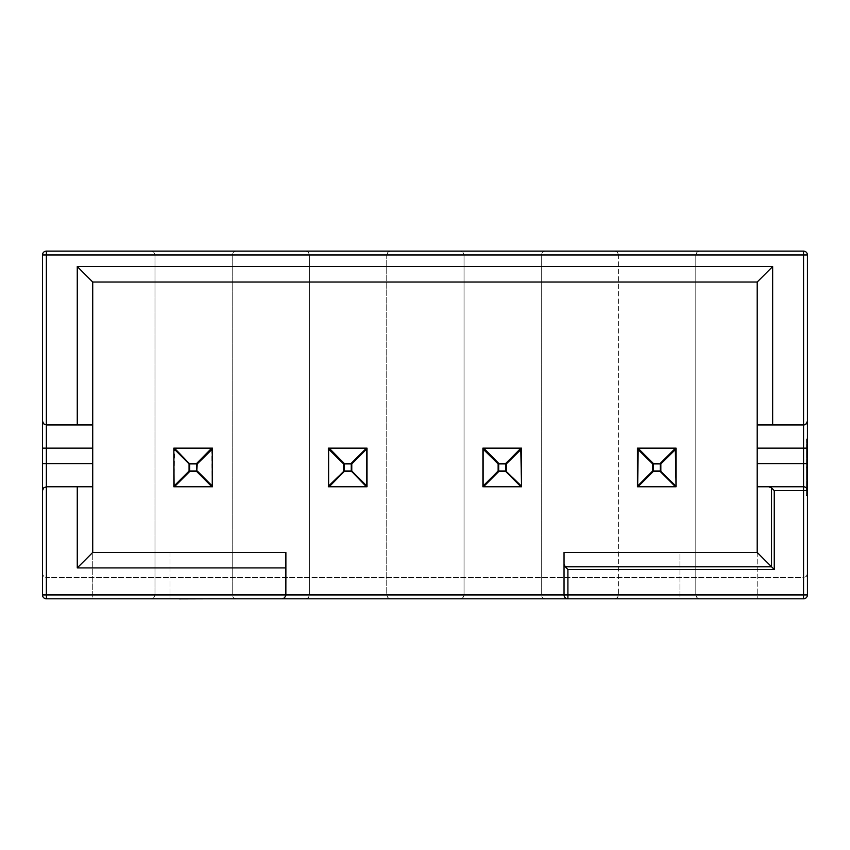 <?xml version="1.0" encoding="UTF-8"?>
<svg xmlns="http://www.w3.org/2000/svg" width="850" height="850" viewBox="0 0 850 850"><rect width="100%" height="100%" fill="white"/><g stroke="black" fill="none" stroke-linecap="round" stroke-linejoin="round"><path stroke-width="0.64" stroke-dasharray="4.25 3.19" d="M520.774 486.774L483.682 486.774L520.774 486.774L505.771 470.996L506.313 470.996L505.771 471.548L498.684 471.548L483.682 486.774A0.776 0.776 0 0 1 482.906 485.998L498.684 470.996L498.684 471.548L498.132 470.996L498.684 463.367L498.132 463.909L482.906 448.917A0.776 0.776 0 0 1 483.682 448.141L498.684 463.367L505.771 463.367L506.313 463.909L505.771 463.909L520.774 448.364L483.682 448.364L483.14 448.917L483.14 485.998L483.682 486.551L520.774 486.551L521.316 485.998L520.774 448.141L483.682 448.141L520.774 448.141M521.539 485.998L506.313 470.996L506.313 463.909L521.539 448.917L521.539 485.998L521.539 448.917M482.906 485.998L482.906 448.917L482.906 485.998M637.67 448.917L637.436 448.917A0.776 0.776 0 0 1 638.212 448.141L653.214 463.367L652.662 463.909L653.214 463.367L660.843 463.909L660.301 463.367L675.304 448.364L638.212 448.364L637.67 448.917L637.67 485.998L653.214 470.996L653.214 471.548L652.662 470.996L652.662 463.909L637.67 448.917M637.436 485.998L637.436 448.917L637.436 485.998L638.212 486.551L675.304 486.551L660.301 471.548L660.843 470.996L653.214 471.548L638.212 486.774L675.304 486.774L638.212 486.774M676.069 448.917L676.069 485.998A0.776 0.776 0 0 1 675.304 486.774L675.846 485.998L660.843 470.996L660.843 463.909L676.069 448.917L675.846 485.998L675.304 448.141L638.212 448.141L675.304 448.141M212.479 448.917L212.479 485.998L197.253 470.996L196.711 471.548L197.253 463.909L212.479 448.917L212.479 485.998A0.776 0.776 0 0 1 211.714 486.774L174.622 486.774L174.08 485.998L189.072 470.996L189.624 471.548L189.072 470.996L189.624 463.367L189.072 463.909L173.846 448.917A0.776 0.776 0 0 1 174.622 448.141L189.624 463.367L196.711 463.367L197.253 463.909L196.711 463.909L211.714 448.364L174.622 448.364L173.846 485.998A0.776 0.776 0 0 0 174.622 486.774L211.714 486.774L212.256 485.998L211.714 448.141L174.622 448.141L211.714 448.141M173.846 485.998L173.846 448.917L173.846 485.998M366.244 486.774L329.152 486.774A0.776 0.776 0 0 1 328.376 485.998L329.152 486.551L366.244 486.551L351.241 471.548L344.154 471.548L343.602 470.996L344.154 470.996L329.152 486.774L366.244 486.774L366.786 448.917L351.783 463.909L351.241 463.367L351.783 463.909L351.241 471.548L351.783 470.996L367.009 485.998L367.009 448.917L367.009 485.998M367.009 448.917L366.244 448.364L329.152 448.364L344.154 463.367L343.602 463.909L351.241 463.367L366.244 448.141L329.152 448.141A0.776 0.776 0 0 0 328.376 448.917L329.152 448.141L366.244 448.141M328.376 485.998L328.376 448.917L328.376 485.998M806.416 438.951L806.416 495.518L806.416 438.951L807.426 438.951L807.426 594.947L803.558 594.947L803.558 598.804L803.558 594.947L807.426 594.947A3.868 3.868 0 0 1 803.558 598.804L390.596 598.804L387.866 597.678L386.739 594.947L386.739 254.979L388.195 251.961L390.596 251.111L460.179 251.111L462.921 252.248L464.047 254.979L462.921 252.248L460.179 251.111L614.709 251.111L617.451 252.248L618.577 254.979L617.451 252.248L614.709 251.111L803.558 251.111A3.868 3.868 0 0 1 807.426 254.979L803.558 254.979L803.558 251.111M305.66 598.804L308.391 597.678L309.517 594.947L308.391 597.678L305.66 598.804L390.596 598.804L387.866 597.678L386.739 594.947L464.047 594.947L463.664 596.626L462.241 598.219L460.179 598.804L462.921 597.678L464.047 594.947L464.047 254.979L464.047 594.947L541.269 594.947L541.269 254.979L542.396 252.248L545.126 251.111L542.396 252.248L541.269 254.979L386.739 254.979L387.866 252.248L390.596 251.111L305.66 251.111L308.391 252.248L309.517 254.979L308.391 252.248L305.66 251.111L236.066 251.111L233.336 252.248L232.209 254.979L233.336 252.248L236.066 251.111L151.13 251.111L153.861 252.248L154.987 254.979L153.861 252.248L151.13 251.111L46.367 251.111L46.367 254.979L42.5 254.979A3.868 3.868 0 0 1 46.367 251.111M236.066 598.804L233.336 597.678L232.209 594.947L232.209 254.979L154.987 254.979L154.987 594.947L154.987 254.979L46.367 254.979L46.367 598.804A3.868 3.868 0 0 1 42.5 594.947L46.367 594.947L42.5 594.947A3.868 3.868 0 0 0 46.367 598.804L46.367 594.947L46.367 598.804A3.868 3.868 0 0 1 42.5 594.947L232.209 594.947L232.209 254.979L309.517 254.979L309.517 594.947L309.517 254.979L386.739 254.979L386.739 594.947L232.209 594.947L233.336 597.678L236.066 598.804L151.13 598.804L153.861 597.678L154.987 594.947L153.861 597.678L151.13 598.804L46.367 598.804L803.558 598.804A3.868 3.868 0 0 0 807.426 594.947L807.426 573.729L806.289 576.459L803.558 577.586L806.289 576.459L807.426 573.729L807.426 594.947L803.558 594.947L803.558 254.979L695.799 254.979L696.926 252.248L699.656 251.111L696.926 252.248L695.799 254.979L618.577 254.979L618.577 594.947L618.577 254.979L541.269 254.979L541.269 594.947L695.799 594.947L695.799 254.979L695.799 594.947L803.558 594.947L803.558 577.586L46.367 577.586L43.626 576.459L42.5 573.729L43.626 576.459L46.367 577.586L46.367 594.947L803.558 594.947L46.367 594.947L46.367 577.586L803.558 577.586L803.558 598.804L46.367 598.804M807.426 254.979L807.426 421.101M567.906 598.804L565.165 597.678L564.06 595.372L564.039 552.447L757.201 552.447L757.201 282.019L92.724 282.019L92.724 552.447L285.887 552.447L285.855 595.372L284.431 597.964L282.019 598.804M807.426 490.641A3.868 3.868 0 0 0 803.558 486.774A3.868 3.868 0 0 1 807.426 490.641M46.367 486.774A3.868 3.868 0 0 0 42.5 490.641A3.868 3.868 0 0 1 46.367 486.774L92.724 486.774M92.724 424.957L46.367 424.957A3.868 3.868 0 0 1 42.5 421.101M42.5 594.947L42.5 573.729M42.5 463.59L42.5 448.141M699.656 598.804L696.926 597.678L695.799 594.947L696.926 597.678L699.656 598.804M614.709 598.804L617.451 597.678L618.577 594.947L617.451 597.678L614.709 598.804M545.126 598.804L542.396 597.678L541.269 594.947L542.396 597.678L545.126 598.804M173.846 486.774L173.846 448.141L212.479 448.141L212.479 486.774L173.846 486.774M328.376 486.774L328.376 448.141L367.009 448.141L367.009 486.774L328.376 486.774M482.906 486.774L482.906 448.141L521.539 448.141L521.539 486.774L482.906 486.774M637.436 486.774L637.436 448.141L676.069 448.141L676.069 486.774L637.436 486.774M679.936 598.804L757.201 598.804L679.936 598.804L679.936 552.447L757.201 552.447L679.936 552.447L679.936 598.804M92.724 598.804L169.989 598.804L92.724 598.804L92.724 552.447L169.989 552.447L92.724 552.447L92.724 598.804M803.558 424.957L757.201 424.957M757.201 552.447L757.201 598.804L757.201 552.447M169.989 552.447L169.989 598.804L169.989 552.447M177.607 598.804L103.211 598.889M103.211 598.782L143.236 598.782L103.211 598.804M119.404 598.889L118.161 598.889L119.329 598.804M138.306 598.889L139.326 598.889L138.306 598.782M144.117 598.889L157.558 598.889L144.681 598.804M158.493 598.782L159.301 598.782L158.493 598.889M213.913 598.804L179.435 598.889M806.416 467.234L807.5 467.234L807.5 438.951M807.5 495.518L807.5 467.234M806.416 495.518L807.426 495.518M498.684 470.996L505.771 470.996L505.771 463.909L498.684 463.909L498.684 470.996M653.214 463.909L653.214 470.996L660.301 470.996L660.301 463.909L653.214 463.909M196.711 463.909L189.624 463.909L189.624 470.996L196.711 470.996L196.711 463.909M196.711 471.548L189.624 471.548L174.622 486.551L211.714 486.551L196.711 471.548M351.241 470.996L351.241 463.909L344.154 463.909L344.154 470.996L351.241 470.996M343.602 470.996L343.602 463.909L328.61 448.917L328.61 485.998L343.602 470.996"/><path stroke-width="1.27" d="M498.132 470.996L498.684 471.548L498.132 470.996L483.14 485.998L483.14 448.917L483.682 448.364L520.774 448.364L505.771 463.367L506.313 463.909L505.771 463.367L498.132 463.909L498.684 463.367L483.682 448.141A0.776 0.776 0 0 0 482.906 448.917L482.906 485.998A0.776 0.776 0 0 0 483.682 486.774L520.774 486.774L521.316 485.998L505.771 470.996L505.771 471.548L506.313 470.996L506.313 463.909L521.539 448.917A0.776 0.776 0 0 0 520.774 448.141L521.539 485.998A0.776 0.776 0 0 1 520.774 486.774A0.776 0.776 0 0 0 521.539 485.998L521.539 448.917A0.776 0.776 0 0 0 520.774 448.141L482.906 448.141L482.906 448.917L498.132 463.909L498.132 470.996M483.682 486.551L482.906 486.774L482.906 485.998L483.682 486.551L498.684 471.548L505.771 471.548L520.774 486.551L483.682 486.551M653.214 463.367L652.662 463.909L653.214 463.367L638.212 448.364L675.304 448.364L660.301 463.367L660.843 463.909L653.214 463.367M652.662 470.996L653.214 471.548L652.662 470.996L637.67 485.998L638.212 448.141A0.776 0.776 0 0 0 637.436 448.917L637.436 485.998L638.212 486.774L675.304 486.774L675.846 485.998L660.301 470.996L660.301 471.548L660.843 470.996L660.843 463.909L676.069 448.917A0.776 0.776 0 0 0 675.304 448.141L676.069 485.998A0.776 0.776 0 0 1 675.304 486.774L676.069 486.774L676.069 448.917A0.776 0.776 0 0 0 675.304 448.141L637.436 448.141L637.436 448.917L652.662 463.909L652.662 470.996M637.436 485.998A0.776 0.776 0 0 0 638.212 486.774L637.436 486.774L637.436 485.998A0.776 0.776 0 0 0 638.212 486.774M197.253 463.909L196.711 463.367L197.253 463.909L212.479 448.917A0.776 0.776 0 0 0 211.714 448.141L196.711 463.367L189.624 463.367L189.072 463.909L189.624 463.909L174.622 448.364L211.714 448.364L212.256 448.917L212.256 485.998L197.253 470.996L196.711 471.548L197.253 463.909M189.072 470.996L189.624 471.548L189.072 470.996L174.08 485.998L173.846 448.917L173.846 485.998L174.622 486.774L211.714 486.774L212.479 485.998A0.776 0.776 0 0 1 211.714 486.774L212.479 486.774L212.479 448.917A0.776 0.776 0 0 0 211.714 448.141L174.622 448.141A0.776 0.776 0 0 0 173.846 448.917L173.846 448.141L174.622 448.141L174.08 448.917L189.072 463.909L189.072 470.996M173.846 485.998A0.776 0.776 0 0 0 174.622 486.774L173.846 486.774L173.846 485.998M366.244 486.774L328.376 486.774L328.376 485.998A0.776 0.776 0 0 0 329.152 486.774L344.154 471.548L351.241 471.548L351.783 470.996L351.241 470.996L366.244 486.551L329.152 486.551L328.61 485.998L328.61 448.917L329.152 448.364L366.244 448.364L351.241 463.367L351.783 463.909L351.241 463.367L343.602 463.909L344.154 463.367L329.152 448.141A0.776 0.776 0 0 0 328.376 448.917L328.61 485.998L344.154 470.996L343.602 470.996L343.602 463.909L328.376 448.917L328.376 448.141L366.244 448.141A0.776 0.776 0 0 1 367.009 448.917L366.244 448.141A0.776 0.776 0 0 1 367.009 448.917L367.009 486.774L366.244 486.774A0.776 0.776 0 0 0 367.009 485.998L366.244 486.774A0.776 0.776 0 0 0 367.009 485.998M305.66 598.804L236.066 598.804M757.201 424.957L803.558 424.957L803.558 254.979L807.426 254.979A3.868 3.868 0 0 0 803.558 251.111L803.558 254.979L46.367 254.979L46.367 251.111A3.868 3.868 0 0 0 42.5 254.979L46.367 254.979L46.367 424.957L43.626 423.831L42.5 421.101L42.5 490.641L43.626 487.9L46.367 486.774L46.367 424.957L92.724 424.957L92.724 282.019L757.201 282.019L757.201 486.774L803.558 486.774L768.793 486.774L771.524 487.9L774.254 490.641L803.558 490.641L803.558 594.947L567.906 594.947L567.906 569.5L565.165 566.769L564.039 564.039L564.039 594.947A3.868 3.868 0 0 0 567.906 598.804L567.906 594.947L42.5 594.947A3.868 3.868 0 0 0 46.367 598.804L46.367 486.774L77.265 486.774L77.265 567.906L285.887 567.906L285.855 595.372L284.431 597.964L282.019 598.804L803.558 598.804A3.868 3.868 0 0 0 807.426 594.947L803.558 594.947L803.558 598.804A3.868 3.868 0 0 0 807.426 594.947L807.426 490.641A3.868 3.868 0 0 0 803.558 486.774L803.558 490.641L807.426 490.641L807.426 421.101A3.868 3.868 0 0 1 803.558 424.957L806.289 423.831L807.426 421.101L807.426 495.518M807.426 421.101L807.426 254.979M42.5 594.947L42.5 490.641M46.367 598.804L282.019 598.804M285.887 567.906L285.887 552.447L92.724 552.447L92.724 448.141L42.5 448.141L42.5 254.979L42.5 421.101M567.906 569.5L774.254 569.5L757.201 552.447L564.039 552.447L564.039 564.039M803.558 251.111L46.367 251.111M42.5 573.729L42.5 463.59L92.724 463.59M92.724 448.141L92.724 424.957M92.724 486.774L77.265 486.774M675.304 448.141L676.069 448.141L676.069 448.917M520.774 448.141L521.539 448.141L521.539 448.917M521.539 485.998L521.539 486.774L520.774 486.774M366.244 448.141L367.009 448.141L367.009 448.917M211.714 448.141L212.479 448.141L212.479 448.917M768.793 486.774L757.201 486.774L757.201 552.447M92.724 552.447L77.265 567.906M92.724 282.019L77.265 266.571L77.265 424.957M757.201 282.019L772.65 266.571L77.265 266.571M772.65 424.957L772.65 266.571M103.211 598.804L177.767 598.782M144.117 598.804L144.681 598.804M179.477 598.889L213.913 598.782M498.684 470.996L498.684 463.909L505.771 463.909L505.771 470.996L498.684 470.996M653.214 463.909L660.301 463.909L660.301 470.996L653.214 470.996L653.214 463.909M653.214 471.548L660.301 471.548L675.304 486.551L638.212 486.551L653.214 471.548M196.711 463.909L196.711 470.996L189.624 470.996L189.624 463.909L196.711 463.909M211.714 486.551L174.622 486.551L189.624 471.548L196.711 471.548L211.714 486.551M351.241 470.996L344.154 470.996L344.154 463.909L351.241 463.909L351.241 470.996M351.783 463.909L366.786 448.917L366.786 485.998L351.783 470.996L351.783 463.909M807.426 463.59L803.558 463.59L803.558 486.774M807.426 448.141L803.558 448.141L803.558 463.59L757.201 463.59M803.558 424.957L803.558 448.141L757.201 448.141M771.524 487.9L771.524 566.769L565.165 566.769M774.254 569.5L774.254 490.641"/></g></svg>
